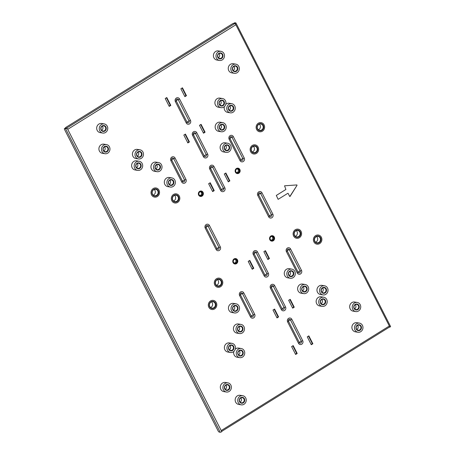 <?xml version="1.0" encoding="UTF-8"?>
<svg xmlns="http://www.w3.org/2000/svg" width="455" height="455" viewBox="0 0 455 455"><rect width="100%" height="100%" fill="white"/><g stroke="black" fill="none" stroke-linecap="round" stroke-linejoin="round"><path stroke-width="0.68" d="M235.815 64.155L233.239 63.74A4.624 4.237 99.2 0 0 230.469 64.314A4.624 4.237 99.2 0 0 228.308 69.177A4.624 4.237 99.2 0 0 231.766 72.868L234.336 73.289A4.624 4.237 -80.8 0 1 230.856 68.301A4.624 4.237 -80.8 0 1 235.343 64.109A4.624 4.237 -80.8 0 1 235.815 64.155A4.624 4.237 -80.8 0 1 239.296 69.143A4.624 4.237 -80.8 0 1 234.808 73.335A4.624 4.237 -80.8 0 1 234.336 73.289M227.875 382.877L225.299 382.462A4.624 4.237 99.2 0 0 222.529 383.036A4.624 4.237 99.2 0 0 220.368 387.899A4.624 4.237 99.2 0 0 223.826 391.596L226.397 392.011A4.624 4.237 -80.8 0 1 222.944 388.314A4.624 4.237 -80.8 0 1 225.106 383.457A4.624 4.237 -80.8 0 1 227.875 382.877A4.624 4.237 -80.8 0 1 231.328 386.574A4.624 4.237 -80.8 0 1 229.172 391.436A4.624 4.237 -80.8 0 1 226.397 392.011M139.167 161.258L136.597 160.837A4.624 4.237 99.2 0 0 133.821 161.417A4.624 4.237 99.2 0 0 131.666 166.274A4.624 4.237 99.2 0 0 135.118 169.971L137.694 170.386A4.624 4.237 -80.8 0 1 134.236 166.689A4.624 4.237 -80.8 0 1 136.398 161.832A4.624 4.237 -80.8 0 1 139.167 161.258A4.624 4.237 -80.8 0 1 142.625 164.949A4.624 4.237 -80.8 0 1 140.464 169.812A4.624 4.237 -80.8 0 1 137.694 170.386M231.948 343.343L229.371 342.928A4.624 4.237 99.2 0 0 226.601 343.502A4.624 4.237 99.2 0 0 224.44 348.365A4.624 4.237 99.2 0 0 227.898 352.062L230.469 352.477A4.624 4.237 -80.8 0 1 227.017 348.78A4.624 4.237 -80.8 0 1 229.178 343.917A4.624 4.237 -80.8 0 1 231.948 343.343A4.624 4.237 -80.8 0 1 235.4 347.04A4.624 4.237 -80.8 0 1 233.244 351.903A4.624 4.237 -80.8 0 1 230.469 352.477M231.743 103.689A4.624 4.237 -80.8 0 1 235.195 107.386A4.624 4.237 -80.8 0 1 233.04 112.249A4.624 4.237 -80.8 0 1 230.264 112.823A4.624 4.237 -80.8 0 1 226.812 109.126A4.624 4.237 -80.8 0 1 228.973 104.263A4.624 4.237 -80.8 0 1 231.743 103.689L229.166 103.274A4.624 4.237 99.2 0 0 226.397 103.848A4.624 4.237 99.2 0 0 225.794 104.297M224.366 106.624A4.624 4.237 99.2 0 0 227.693 112.408L230.264 112.823M324.523 285.78L321.947 285.365A4.624 4.237 99.2 0 0 319.177 285.939A4.624 4.237 99.2 0 0 317.016 290.796A4.624 4.237 99.2 0 0 320.474 294.493L323.044 294.908A4.624 4.237 -80.8 0 1 319.592 291.217A4.624 4.237 -80.8 0 1 321.753 286.354A4.624 4.237 -80.8 0 1 324.523 285.78A4.624 4.237 -80.8 0 1 327.975 289.477A4.624 4.237 -80.8 0 1 325.814 294.334A4.624 4.237 -80.8 0 1 323.044 294.908M171.876 177.922L169.3 177.507A4.624 4.237 99.2 0 0 166.53 178.081A4.624 4.237 99.2 0 0 164.369 182.938A4.624 4.237 99.2 0 0 167.821 186.635L170.398 187.05A4.624 4.237 -80.8 0 1 166.945 183.359A4.624 4.237 -80.8 0 1 169.101 178.496A4.624 4.237 -80.8 0 1 171.876 177.922A4.624 4.237 -80.8 0 1 175.329 181.619A4.624 4.237 -80.8 0 1 173.167 186.476A4.624 4.237 -80.8 0 1 170.398 187.05M291.814 269.115L289.243 268.695A4.624 4.237 99.2 0 0 286.468 269.275A4.624 4.237 99.2 0 0 284.312 274.132A4.624 4.237 99.2 0 0 287.765 277.829L290.341 278.244A4.624 4.237 -80.8 0 1 286.883 274.547A4.624 4.237 -80.8 0 1 289.044 269.69A4.624 4.237 -80.8 0 1 291.814 269.115A4.624 4.237 -80.8 0 1 295.272 272.807A4.624 4.237 -80.8 0 1 293.111 277.669A4.624 4.237 -80.8 0 1 290.341 278.244M357.226 302.444L354.655 302.029A4.624 4.237 99.2 0 0 351.88 302.603A4.624 4.237 99.2 0 0 349.724 307.466A4.624 4.237 99.2 0 0 353.177 311.157L355.753 311.573A4.624 4.237 -80.8 0 1 352.295 307.881A4.624 4.237 -80.8 0 1 354.456 303.019A4.624 4.237 -80.8 0 1 357.226 302.444A4.624 4.237 -80.8 0 1 360.684 306.141A4.624 4.237 -80.8 0 1 358.523 310.998A4.624 4.237 -80.8 0 1 355.753 311.573M106.464 144.588L103.888 144.172A4.624 4.237 99.2 0 0 101.118 144.747A4.624 4.237 99.2 0 0 98.957 149.61A4.624 4.237 99.2 0 0 102.409 153.307L104.986 153.722A4.624 4.237 -80.8 0 1 101.505 148.734A4.624 4.237 -80.8 0 1 105.987 144.542A4.624 4.237 -80.8 0 1 106.464 144.588A4.624 4.237 -80.8 0 1 109.939 149.576A4.624 4.237 -80.8 0 1 105.458 153.767A4.624 4.237 -80.8 0 1 104.986 153.722M236.02 303.809L233.443 303.394A4.624 4.237 99.2 0 0 230.674 303.968A4.624 4.237 99.2 0 0 228.512 308.831A4.624 4.237 99.2 0 0 231.965 312.522L234.541 312.943A4.624 4.237 -80.8 0 1 231.089 309.246A4.624 4.237 -80.8 0 1 233.244 304.384A4.624 4.237 -80.8 0 1 236.02 303.809A4.624 4.237 -80.8 0 1 239.472 307.506A4.624 4.237 -80.8 0 1 237.311 312.363A4.624 4.237 -80.8 0 1 234.541 312.943M227.671 143.223L225.1 142.807A4.624 4.237 99.2 0 0 222.324 143.382A4.624 4.237 99.2 0 0 220.169 148.245A4.624 4.237 99.2 0 0 223.621 151.942L226.198 152.357A4.624 4.237 -80.8 0 1 222.74 148.66A4.624 4.237 -80.8 0 1 224.901 143.803A4.624 4.237 -80.8 0 1 227.671 143.223A4.624 4.237 -80.8 0 1 231.129 146.919A4.624 4.237 -80.8 0 1 228.967 151.782A4.624 4.237 -80.8 0 1 226.198 152.357M270.89 236.111A2.673 2.446 99.2 0 0 271.635 241.053A2.673 2.446 99.2 0 0 274.484 237.914A2.673 2.446 99.2 0 0 270.89 236.111M234.109 258.98A2.673 2.446 99.2 0 0 234.86 263.923A2.673 2.446 99.2 0 0 237.703 260.783A2.673 2.446 99.2 0 0 234.109 258.98M199.688 191.43A2.673 2.446 99.2 0 0 200.439 196.367A2.673 2.446 99.2 0 0 203.283 193.233A2.673 2.446 99.2 0 0 199.688 191.43M236.469 168.56A2.673 2.446 99.2 0 0 237.214 173.497A2.673 2.446 99.2 0 0 240.064 170.363A2.673 2.446 99.2 0 0 236.469 168.56M222.467 98.519L219.89 98.104A4.624 4.237 99.2 0 0 217.12 98.678A4.624 4.237 99.2 0 0 214.959 103.541A4.624 4.237 99.2 0 0 218.417 107.238L220.988 107.653A4.624 4.237 -80.8 0 1 217.536 103.956A4.624 4.237 -80.8 0 1 219.697 99.093A4.624 4.237 -80.8 0 1 222.467 98.519A4.624 4.237 -80.8 0 1 225.919 102.216A4.624 4.237 -80.8 0 1 223.763 107.079A4.624 4.237 -80.8 0 1 220.988 107.653M139.981 149.814L137.404 149.399A4.624 4.237 99.2 0 0 134.635 149.974A4.624 4.237 99.2 0 0 132.473 154.831A4.624 4.237 99.2 0 0 135.931 158.528L138.502 158.943A4.624 4.237 -80.8 0 1 135.05 155.252A4.624 4.237 -80.8 0 1 137.211 150.389A4.624 4.237 -80.8 0 1 139.981 149.814A4.624 4.237 -80.8 0 1 143.433 153.506A4.624 4.237 -80.8 0 1 141.272 158.368A4.624 4.237 -80.8 0 1 138.502 158.943M158.511 162.549L155.934 162.134A4.624 4.237 99.2 0 0 153.164 162.708A4.624 4.237 99.2 0 0 151.003 167.571A4.624 4.237 99.2 0 0 154.455 171.268L157.032 171.683A4.624 4.237 -80.8 0 1 153.58 167.986A4.624 4.237 -80.8 0 1 155.735 163.129A4.624 4.237 -80.8 0 1 158.511 162.549A4.624 4.237 -80.8 0 1 161.963 166.246A4.624 4.237 -80.8 0 1 159.802 171.108A4.624 4.237 -80.8 0 1 157.032 171.683M241.224 348.513A4.624 4.237 -80.8 0 1 244.676 352.21A4.624 4.237 -80.8 0 1 242.521 357.073A4.624 4.237 -80.8 0 1 239.745 357.647A4.624 4.237 -80.8 0 1 236.293 353.95A4.624 4.237 -80.8 0 1 238.454 349.087A4.624 4.237 -80.8 0 1 241.224 348.513L238.648 348.098A4.624 4.237 99.2 0 0 235.878 348.672A4.624 4.237 99.2 0 0 235.275 349.122M233.842 351.448A4.624 4.237 99.2 0 0 237.174 357.232L239.745 357.647M323.71 297.223L321.133 296.808A4.624 4.237 99.2 0 0 318.363 297.382A4.624 4.237 99.2 0 0 316.202 302.239A4.624 4.237 99.2 0 0 319.66 305.936L322.231 306.351A4.624 4.237 -80.8 0 1 318.779 302.66A4.624 4.237 -80.8 0 1 320.94 297.798A4.624 4.237 -80.8 0 1 323.71 297.223A4.624 4.237 -80.8 0 1 327.162 300.914A4.624 4.237 -80.8 0 1 325.007 305.777A4.624 4.237 -80.8 0 1 322.231 306.351M240.979 324.409L238.403 323.988A4.624 4.237 99.2 0 0 235.633 324.569A4.624 4.237 99.2 0 0 233.472 329.426A4.624 4.237 99.2 0 0 236.93 333.123L239.501 333.538A4.624 4.237 -80.8 0 1 236.048 329.841A4.624 4.237 -80.8 0 1 238.21 324.984A4.624 4.237 -80.8 0 1 240.979 324.409A4.624 4.237 -80.8 0 1 244.432 328.101A4.624 4.237 -80.8 0 1 242.27 332.963A4.624 4.237 -80.8 0 1 239.501 333.538M305.18 284.483L302.609 284.068A4.624 4.237 99.2 0 0 299.834 284.642A4.624 4.237 99.2 0 0 297.678 289.505A4.624 4.237 99.2 0 0 301.13 293.196L303.707 293.617A4.624 4.237 -80.8 0 1 300.249 289.92A4.624 4.237 -80.8 0 1 302.41 285.058A4.624 4.237 -80.8 0 1 305.18 284.483A4.624 4.237 -80.8 0 1 308.638 288.18A4.624 4.237 -80.8 0 1 306.477 293.037A4.624 4.237 -80.8 0 1 303.707 293.617M222.711 122.628L220.135 122.213A4.624 4.237 99.2 0 0 217.365 122.787A4.624 4.237 99.2 0 0 215.204 127.645A4.624 4.237 99.2 0 0 218.662 131.341L221.232 131.757A4.624 4.237 -80.8 0 1 217.78 128.065A4.624 4.237 -80.8 0 1 219.941 123.203A4.624 4.237 -80.8 0 1 222.711 122.628A4.624 4.237 -80.8 0 1 226.163 126.325A4.624 4.237 -80.8 0 1 224.008 131.182A4.624 4.237 -80.8 0 1 221.232 131.757M278.107 199.29L276.316 195.44L285.876 189.49L284.551 185.799L296.831 184.935L297.035 185.333L296.876 184.935M220.971 51.33L218.394 50.914A4.624 4.237 99.2 0 0 215.624 51.489A4.624 4.237 99.2 0 0 213.463 56.352A4.624 4.237 99.2 0 0 216.921 60.049L219.492 60.464A4.624 4.237 -80.8 0 1 216.04 56.767A4.624 4.237 -80.8 0 1 218.201 51.904A4.624 4.237 -80.8 0 1 220.971 51.33A4.624 4.237 -80.8 0 1 224.423 55.027A4.624 4.237 -80.8 0 1 222.267 59.889A4.624 4.237 -80.8 0 1 219.492 60.464M104.24 123.919L101.664 123.504A4.624 4.237 99.2 0 0 98.894 124.078A4.624 4.237 99.2 0 0 96.733 128.941A4.624 4.237 99.2 0 0 100.185 132.632L102.762 133.048A4.624 4.237 -80.8 0 1 99.309 129.356A4.624 4.237 -80.8 0 1 101.465 124.494A4.624 4.237 -80.8 0 1 104.24 123.919A4.624 4.237 -80.8 0 1 107.693 127.616A4.624 4.237 -80.8 0 1 105.532 132.473A4.624 4.237 -80.8 0 1 102.762 133.048M242.72 395.702L240.143 395.287A4.624 4.237 99.2 0 0 237.374 395.861A4.624 4.237 99.2 0 0 235.212 400.724A4.624 4.237 99.2 0 0 238.67 404.415L241.241 404.836A4.624 4.237 -80.8 0 1 237.789 401.139A4.624 4.237 -80.8 0 1 239.95 396.277A4.624 4.237 -80.8 0 1 242.72 395.702A4.624 4.237 -80.8 0 1 246.172 399.399A4.624 4.237 -80.8 0 1 244.017 404.256A4.624 4.237 -80.8 0 1 241.241 404.836M359.45 323.118L356.879 322.697A4.624 4.237 99.2 0 0 354.104 323.277A4.624 4.237 99.2 0 0 351.948 328.135A4.624 4.237 99.2 0 0 355.4 331.832L357.977 332.247A4.624 4.237 -80.8 0 1 354.519 328.55A4.624 4.237 -80.8 0 1 356.68 323.693A4.624 4.237 -80.8 0 1 359.45 323.118A4.624 4.237 -80.8 0 1 362.908 326.809A4.624 4.237 -80.8 0 1 360.747 331.672A4.624 4.237 -80.8 0 1 357.977 332.247M319.672 243.596A4.624 4.237 99.2 0 0 321.833 238.733A4.624 4.237 99.2 0 0 318.375 235.036A4.624 4.237 99.2 0 0 315.605 235.616A4.624 4.237 99.2 0 0 313.444 240.473A4.624 4.237 99.2 0 0 316.902 244.17A4.624 4.237 99.2 0 0 319.672 243.596A4.624 4.237 99.2 0 0 321.833 238.733A4.624 4.237 99.2 0 0 318.375 235.036A4.624 4.237 99.2 0 0 315.605 235.616A4.624 4.237 99.2 0 0 313.444 240.473A4.624 4.237 99.2 0 0 316.902 244.17A4.624 4.237 99.2 0 0 319.672 243.596M262.399 131.194A4.624 4.237 99.2 0 0 264.56 126.331A4.624 4.237 99.2 0 0 261.107 122.64A4.624 4.237 99.2 0 0 258.332 123.214A4.624 4.237 99.2 0 0 256.176 128.077A4.624 4.237 99.2 0 0 259.629 131.768A4.624 4.237 99.2 0 0 262.399 131.194A4.624 4.237 99.2 0 0 264.56 126.331A4.624 4.237 99.2 0 0 261.107 122.64A4.624 4.237 99.2 0 0 258.332 123.214A4.624 4.237 99.2 0 0 256.176 128.077A4.624 4.237 99.2 0 0 259.629 131.768A4.624 4.237 99.2 0 0 262.399 131.194M157.322 196.537A4.624 4.237 99.2 0 0 159.483 191.674A4.624 4.237 99.2 0 0 156.025 187.978A4.624 4.237 99.2 0 0 153.255 188.552A4.624 4.237 99.2 0 0 151.094 193.415A4.624 4.237 99.2 0 0 154.552 197.112A4.624 4.237 99.2 0 0 157.322 196.537A4.624 4.237 99.2 0 0 159.483 191.674A4.624 4.237 99.2 0 0 156.025 187.978A4.624 4.237 99.2 0 0 153.255 188.552A4.624 4.237 99.2 0 0 151.094 193.415A4.624 4.237 99.2 0 0 154.552 197.112A4.624 4.237 99.2 0 0 157.322 196.537M214.589 308.934A4.624 4.237 99.2 0 0 216.751 304.076A4.624 4.237 99.2 0 0 213.298 300.38A4.624 4.237 99.2 0 0 210.529 300.954A4.624 4.237 99.2 0 0 208.367 305.817A4.624 4.237 99.2 0 0 211.82 309.508A4.624 4.237 99.2 0 0 214.589 308.934A4.624 4.237 99.2 0 0 216.751 304.076A4.624 4.237 99.2 0 0 213.298 300.38A4.624 4.237 99.2 0 0 210.529 300.954A4.624 4.237 99.2 0 0 208.367 305.817A4.624 4.237 99.2 0 0 211.82 309.508A4.624 4.237 99.2 0 0 214.589 308.934M256.427 153.409A4.624 4.237 99.2 0 0 258.582 148.552A4.624 4.237 99.2 0 0 255.13 144.855A4.624 4.237 99.2 0 0 252.36 145.429A4.624 4.237 99.2 0 0 250.199 150.292A4.624 4.237 99.2 0 0 253.651 153.989A4.624 4.237 99.2 0 0 256.427 153.409A4.624 4.237 99.2 0 0 258.582 148.552A4.624 4.237 99.2 0 0 255.13 144.855A4.624 4.237 99.2 0 0 252.36 145.429A4.624 4.237 99.2 0 0 250.199 150.292A4.624 4.237 99.2 0 0 253.651 153.989A4.624 4.237 99.2 0 0 256.427 153.409M299.379 237.709A4.624 4.237 99.2 0 0 301.54 232.852A4.624 4.237 99.2 0 0 298.082 229.155A4.624 4.237 99.2 0 0 295.312 229.73A4.624 4.237 99.2 0 0 293.151 234.592A4.624 4.237 99.2 0 0 296.609 238.289A4.624 4.237 99.2 0 0 299.379 237.709A4.624 4.237 99.2 0 0 301.54 232.852A4.624 4.237 99.2 0 0 298.082 229.155A4.624 4.237 99.2 0 0 295.312 229.73A4.624 4.237 99.2 0 0 293.151 234.592A4.624 4.237 99.2 0 0 296.609 238.289A4.624 4.237 99.2 0 0 299.379 237.709M220.567 286.718A4.624 4.237 99.2 0 0 222.728 281.855A4.624 4.237 99.2 0 0 219.276 278.164A4.624 4.237 99.2 0 0 216.5 278.739A4.624 4.237 99.2 0 0 214.345 283.596A4.624 4.237 99.2 0 0 217.797 287.293A4.624 4.237 99.2 0 0 220.567 286.718A4.624 4.237 99.2 0 0 222.728 281.855A4.624 4.237 99.2 0 0 219.276 278.164A4.624 4.237 99.2 0 0 216.5 278.739A4.624 4.237 99.2 0 0 214.345 283.596A4.624 4.237 99.2 0 0 217.797 287.293A4.624 4.237 99.2 0 0 220.567 286.718M177.615 202.418A4.624 4.237 99.2 0 0 179.776 197.555A4.624 4.237 99.2 0 0 176.318 193.864A4.624 4.237 99.2 0 0 173.548 194.439A4.624 4.237 99.2 0 0 171.387 199.296A4.624 4.237 99.2 0 0 174.845 202.993A4.624 4.237 99.2 0 0 177.615 202.418A4.624 4.237 99.2 0 0 179.776 197.555A4.624 4.237 99.2 0 0 176.318 193.864A4.624 4.237 99.2 0 0 173.548 194.439A4.624 4.237 99.2 0 0 171.387 199.296A4.624 4.237 99.2 0 0 174.845 202.993A4.624 4.237 99.2 0 0 177.615 202.418M223.462 188.427A1.251 1.149 -80.8 0 1 223.001 190.133A1.251 1.149 -80.8 0 1 221.443 189.684L210.563 168.327A1.251 1.149 -80.8 0 1 211.018 166.621A1.251 1.149 -80.8 0 1 212.576 167.07A1.564 0.392 -27 0 0 210.563 168.327A1.695 0.421 -27 0 1 209.732 169.05L220.618 190.406A1.695 0.421 -27 0 0 221.443 189.684A1.564 0.392 -27 0 1 223.462 188.427L212.576 167.07A1.695 0.421 153 0 0 213.941 166.433L224.821 187.79A1.695 0.421 153 0 1 223.462 188.427M206.28 154.706A1.251 1.149 -80.8 0 1 205.819 156.412A1.251 1.149 -80.8 0 1 204.261 155.963L193.381 134.606A1.251 1.149 -80.8 0 1 193.836 132.9A1.251 1.149 -80.8 0 1 195.394 133.349A1.564 0.392 -27 0 0 193.381 134.606A1.695 0.421 -27 0 1 192.556 135.328L203.436 156.685A1.695 0.421 -27 0 0 204.261 155.963A1.564 0.392 -27 0 1 206.28 154.706L195.394 133.349A1.695 0.421 153 0 0 196.759 132.718L207.639 154.069A1.695 0.421 153 0 1 206.28 154.706M189.098 120.99A1.251 1.149 -80.8 0 1 188.637 122.696A1.251 1.149 -80.8 0 1 187.079 122.241L176.199 100.885A1.251 1.149 -80.8 0 1 176.659 99.179A1.251 1.149 -80.8 0 1 178.218 99.634A1.564 0.392 -27 0 0 176.199 100.885A1.695 0.421 -27 0 1 175.374 101.607L186.254 122.964A1.695 0.421 -27 0 0 187.079 122.241A1.564 0.392 -27 0 1 189.098 120.99L178.218 99.634A1.695 0.421 153 0 0 179.577 98.997L190.457 120.353A1.695 0.421 153 0 1 189.098 120.99M173.708 158.681A1.251 1.149 99.2 0 0 172.149 158.226A1.251 1.149 99.2 0 0 171.689 159.932A1.564 0.392 153 0 1 173.708 158.681L184.588 180.032A1.564 0.392 -27 0 0 182.574 181.289A1.251 1.149 99.2 0 0 184.133 181.744A1.251 1.149 99.2 0 0 184.588 180.032A1.695 0.421 153 0 0 185.953 179.401L175.067 158.044A1.695 0.421 153 0 1 173.708 158.681M231.976 137.251A1.251 1.149 99.2 0 0 230.418 136.796A1.251 1.149 99.2 0 0 229.957 138.502A1.564 0.392 153 0 1 231.976 137.251L242.856 158.602A1.564 0.392 -27 0 0 240.837 159.859A1.251 1.149 99.2 0 0 242.396 160.314A1.251 1.149 99.2 0 0 242.856 158.602A1.695 0.421 153 0 0 244.216 157.97L233.335 136.614A1.695 0.421 153 0 1 231.976 137.251M208.071 226.118A1.251 1.149 99.2 0 0 206.513 225.669A1.251 1.149 99.2 0 0 206.052 227.375A1.564 0.392 153 0 1 208.071 226.118L218.952 247.475A1.564 0.392 -27 0 0 216.933 248.731A1.251 1.149 99.2 0 0 218.491 249.181A1.251 1.149 99.2 0 0 218.952 247.475A1.695 0.421 153 0 0 220.311 246.837L209.431 225.481A1.695 0.421 153 0 1 208.071 226.118M260.613 193.449A1.251 1.149 99.2 0 0 259.054 193A1.251 1.149 99.2 0 0 258.594 194.706A1.564 0.392 153 0 1 260.613 193.449L271.493 214.805A1.564 0.392 -27 0 0 269.474 216.057A1.251 1.149 99.2 0 0 271.032 216.512A1.251 1.149 99.2 0 0 271.493 214.805A1.695 0.421 153 0 0 272.852 214.168L261.972 192.812A1.695 0.421 153 0 1 260.613 193.449M242.435 293.56A1.251 1.149 99.2 0 0 240.877 293.105A1.251 1.149 99.2 0 0 240.416 294.812A1.564 0.392 153 0 1 242.435 293.56L253.316 314.917A1.564 0.392 -27 0 0 251.296 316.168A1.251 1.149 99.2 0 0 252.855 316.623A1.251 1.149 99.2 0 0 253.316 314.917A1.695 0.421 153 0 0 254.675 314.28L243.795 292.923A1.695 0.421 153 0 1 242.435 293.56M297.286 272.983A1.695 0.421 153 0 0 298.11 272.261A1.564 0.392 153 0 1 300.129 271.004A1.251 1.149 -80.8 0 1 299.669 272.71A1.251 1.149 -80.8 0 1 298.11 272.261L287.23 250.904A1.251 1.149 -80.8 0 1 287.685 249.198A1.251 1.149 -80.8 0 1 289.243 249.647A1.564 0.392 -27 0 0 287.23 250.904A1.695 0.421 153 0 1 286.405 251.626L297.286 272.983A2.605 2.389 99.2 0 0 300.533 273.921A2.605 2.389 99.2 0 0 301.489 270.367L290.608 249.01A2.605 2.389 99.2 0 0 287.361 248.072A2.605 2.389 99.2 0 0 286.405 251.626M256.102 252.497A1.251 1.149 99.2 0 0 254.544 252.042A1.251 1.149 99.2 0 0 254.083 253.748A1.564 0.392 153 0 1 256.102 252.497L266.983 273.853A1.564 0.392 -27 0 0 264.969 275.104A1.251 1.149 99.2 0 0 266.528 275.559A1.251 1.149 99.2 0 0 266.983 273.853A1.695 0.421 153 0 0 268.348 273.216L257.462 251.86A1.695 0.421 153 0 1 256.102 252.497M273.284 286.218A1.251 1.149 99.2 0 0 271.726 285.763A1.251 1.149 99.2 0 0 271.265 287.469A1.564 0.392 153 0 1 273.284 286.218L284.165 307.574A1.564 0.392 -27 0 0 282.151 308.826A1.251 1.149 99.2 0 0 283.71 309.281A1.251 1.149 99.2 0 0 284.165 307.574A1.695 0.421 153 0 0 285.53 306.937L274.644 285.581A1.695 0.421 153 0 1 273.284 286.218M298.503 343.269A1.695 0.421 153 0 0 299.327 342.547A1.564 0.392 153 0 1 301.346 341.29A1.251 1.149 -80.8 0 1 300.886 342.996A1.251 1.149 -80.8 0 1 299.327 342.547L288.447 321.19A1.251 1.149 -80.8 0 1 288.908 319.484A1.251 1.149 -80.8 0 1 290.466 319.939A1.564 0.392 -27 0 0 288.447 321.19A1.695 0.421 153 0 1 287.623 321.912L298.503 343.269A2.605 2.389 99.2 0 0 301.75 344.213A2.605 2.389 99.2 0 0 302.706 340.659L291.826 319.302A2.605 2.389 99.2 0 0 288.578 318.358A2.605 2.389 99.2 0 0 287.623 321.912M65.588 128.771L64.559 128.6A1.302 0.409 -121.9 0 0 64.445 128.623A1.302 0.409 -121.9 0 0 64.616 129.641L218.104 430.874A1.302 0.409 -121.9 0 0 219.191 432.085L220.22 432.25L65.588 128.771A1.302 0.324 153 0 0 67.152 128.196L65.611 127.952L66.64 128.117L234.763 23.569A1.302 0.409 58.1 0 1 235.855 24.775L235.28 23.654L233.733 23.404A1.302 0.324 -27 0 0 232.169 23.973L66.146 127.212A1.302 0.324 -27 0 0 65.497 127.889A1.302 0.324 -27 0 0 65.611 127.952L64.559 128.6M220.22 432.25A1.302 0.324 153 0 0 221.784 431.681L67.152 128.196M233.62 23.421A1.302 0.409 -121.9 0 1 233.733 23.404L234.763 23.569M221.648 431.414L389.514 327.031A1.302 0.409 58.1 0 0 389.338 326.007L389.912 327.134L389.463 327.06M235.28 23.654A1.302 0.324 -27 0 0 235.929 22.977A1.302 0.324 -27 0 0 235.815 22.915L234.786 22.75A1.302 0.409 58.1 0 0 234.672 22.767A1.302 0.409 58.1 0 0 234.604 22.864M389.912 327.134A1.302 0.324 -27 0 0 390.555 326.457L235.929 22.977M297.2 353.478L293.196 345.612L291.615 346.591L295.625 354.456L297.2 353.478L296.688 353.393L292.832 345.834M278.585 316.936L274.575 309.07L273 310.048L277.01 317.914L278.585 316.936L278.068 316.851L274.217 309.292M253.793 268.279L249.784 260.408L248.208 261.392L252.218 269.258L253.793 268.279L253.276 268.194L249.425 260.635M210.21 182.739L208.635 183.723L212.639 191.589L214.22 190.611L210.21 182.739M185.418 134.083L183.837 135.067L187.847 142.933L189.422 141.954L185.418 134.083M166.797 97.541L165.222 98.525L169.232 106.39L170.807 105.412L166.797 97.541M312.858 343.741L308.848 335.875L307.273 336.854L311.283 344.725L312.858 343.741L312.346 343.661L308.49 336.097M294.243 307.199L290.233 299.333L288.658 300.311L292.667 308.183L294.243 307.199L293.725 307.119L289.875 299.555M269.451 258.542L265.441 250.677L263.866 251.655L267.87 259.521L269.451 258.542L268.933 258.457L265.083 250.898M225.868 173.008L224.287 173.986L228.296 181.852L229.872 180.874L225.868 173.008M201.07 124.346L199.495 125.33L203.504 133.196L205.08 132.217L201.07 124.346M182.455 87.809L180.88 88.788L184.889 96.653L186.465 95.675L182.455 87.809M289.835 196.514L297.035 185.333L290.074 196.401L289.67 196.389L288.151 193.409M278.261 199.262L287.827 193.312L278.261 199.262M295.471 354.149L296.688 353.393M276.85 317.613L278.068 316.851M252.059 268.95L253.276 268.194M212.485 191.282L213.702 190.526L209.852 182.967M187.693 142.625L188.91 141.869L185.06 134.305M169.072 106.083L170.289 105.327L166.439 97.768M311.129 344.418L312.346 343.661M292.508 307.876L293.725 307.119M267.716 259.219L268.933 258.457M228.143 181.551L229.36 180.789L225.504 173.23M203.351 132.888L204.568 132.132L200.712 124.573M184.73 96.346L185.947 95.59L182.097 88.031M185.947 95.59L186.465 95.675M204.568 132.132L205.08 132.217M229.36 180.789L229.872 180.874M170.289 105.327L170.807 105.412M188.91 141.869L189.422 141.954M213.702 190.526L214.22 190.611M360.03 330.267A2.997 2.747 -80.8 0 1 356.299 329.187A2.997 2.747 -80.8 0 1 357.397 325.098A2.997 2.747 -80.8 0 1 361.128 326.178A2.997 2.747 -80.8 0 1 360.03 330.267M359.706 329.903A2.605 2.389 -80.8 0 1 356.458 328.965A2.605 2.389 -80.8 0 1 358.972 325.086A2.605 2.389 -80.8 0 1 359.706 329.903M356.834 329.511A2.605 2.389 99.2 0 0 357.505 325.353M140.561 156.964A2.997 2.747 -80.8 0 1 136.824 155.883A2.997 2.747 -80.8 0 1 137.922 151.794A2.997 2.747 -80.8 0 1 141.659 152.874A2.997 2.747 -80.8 0 1 140.561 156.964M140.231 156.6A2.605 2.389 -80.8 0 1 136.983 155.661A2.605 2.389 -80.8 0 1 139.503 151.782A2.605 2.389 -80.8 0 1 140.231 156.6M137.359 156.207A2.605 2.389 99.2 0 0 138.03 152.05M324.29 304.372A2.997 2.747 -80.8 0 1 320.553 303.292A2.997 2.747 -80.8 0 1 321.657 299.202A2.997 2.747 -80.8 0 1 325.388 300.283A2.997 2.747 -80.8 0 1 324.29 304.372M323.966 304.008A2.605 2.389 -80.8 0 1 320.718 303.07A2.605 2.389 -80.8 0 1 323.232 299.191A2.605 2.389 -80.8 0 1 323.966 304.008M321.093 303.616A2.605 2.389 99.2 0 0 321.765 299.458M159.085 169.704A2.997 2.747 -80.8 0 1 155.354 168.617A2.997 2.747 -80.8 0 1 156.452 164.534A2.997 2.747 -80.8 0 1 160.188 165.614A2.997 2.747 -80.8 0 1 159.085 169.704M158.761 169.34A2.605 2.389 -80.8 0 1 155.513 168.395A2.605 2.389 -80.8 0 1 158.033 164.517A2.605 2.389 -80.8 0 1 158.761 169.34M155.889 168.942A2.605 2.389 99.2 0 0 156.56 164.79M241.804 355.668A2.997 2.747 -80.8 0 1 238.067 354.582A2.997 2.747 -80.8 0 1 239.165 350.492A2.997 2.747 -80.8 0 1 242.902 351.578A2.997 2.747 -80.8 0 1 241.804 355.668M241.474 355.304A2.605 2.389 -80.8 0 1 238.227 354.36A2.605 2.389 -80.8 0 1 240.746 350.481A2.605 2.389 -80.8 0 1 241.474 355.304M238.602 354.906A2.605 2.389 99.2 0 0 239.279 350.754M305.76 291.632A2.997 2.747 -80.8 0 1 302.029 290.552A2.997 2.747 -80.8 0 1 303.127 286.462A2.997 2.747 -80.8 0 1 306.858 287.549A2.997 2.747 -80.8 0 1 305.76 291.632M305.436 291.274A2.605 2.389 -80.8 0 1 302.188 290.33A2.605 2.389 -80.8 0 1 304.708 286.451A2.605 2.389 -80.8 0 1 305.436 291.274M302.564 290.876A2.605 2.389 99.2 0 0 303.235 286.724M241.56 331.558A2.997 2.747 -80.8 0 1 237.823 330.478A2.997 2.747 -80.8 0 1 238.92 326.389A2.997 2.747 -80.8 0 1 242.657 327.469A2.997 2.747 -80.8 0 1 241.56 331.558M241.23 331.195A2.605 2.389 -80.8 0 1 237.982 330.256A2.605 2.389 -80.8 0 1 240.502 326.377A2.605 2.389 -80.8 0 1 241.23 331.195M238.357 330.802A2.605 2.389 99.2 0 0 239.029 326.644M223.047 105.674A2.997 2.747 -80.8 0 1 219.31 104.587A2.997 2.747 -80.8 0 1 220.413 100.498A2.997 2.747 -80.8 0 1 224.144 101.584A2.997 2.747 -80.8 0 1 223.047 105.674M222.717 105.31A2.605 2.389 -80.8 0 1 219.475 104.366A2.605 2.389 -80.8 0 1 221.989 100.487A2.605 2.389 -80.8 0 1 222.717 105.31M219.85 104.912A2.605 2.389 99.2 0 0 220.521 100.76M223.291 129.777A2.997 2.747 -80.8 0 1 219.555 128.697A2.997 2.747 -80.8 0 1 220.658 124.607A2.997 2.747 -80.8 0 1 224.389 125.688A2.997 2.747 -80.8 0 1 223.291 129.777M222.967 129.413A2.605 2.389 -80.8 0 1 219.719 128.475A2.605 2.389 -80.8 0 1 222.233 124.596A2.605 2.389 -80.8 0 1 222.967 129.413M220.095 129.021A2.605 2.389 99.2 0 0 220.766 124.863M221.551 58.485A2.997 2.747 -80.8 0 1 217.814 57.398A2.997 2.747 -80.8 0 1 218.918 53.315A2.997 2.747 -80.8 0 1 222.649 54.395A2.997 2.747 -80.8 0 1 221.551 58.485M221.221 58.121A2.605 2.389 -80.8 0 1 217.979 57.176A2.605 2.389 -80.8 0 1 220.493 53.298A2.605 2.389 -80.8 0 1 221.221 58.121M218.355 57.722A2.605 2.389 99.2 0 0 219.026 53.571M243.3 402.851A2.997 2.747 -80.8 0 1 239.563 401.771A2.997 2.747 -80.8 0 1 240.667 397.681A2.997 2.747 -80.8 0 1 244.398 398.768A2.997 2.747 -80.8 0 1 243.3 402.851M242.97 402.493A2.605 2.389 -80.8 0 1 239.722 401.549A2.605 2.389 -80.8 0 1 242.242 397.67A2.605 2.389 -80.8 0 1 242.97 402.493M240.098 402.095A2.605 2.389 99.2 0 0 240.775 397.943M104.815 131.068A2.997 2.747 -80.8 0 1 101.084 129.988A2.997 2.747 -80.8 0 1 102.182 125.898A2.997 2.747 -80.8 0 1 105.918 126.979A2.997 2.747 -80.8 0 1 104.815 131.068M104.491 130.71A2.605 2.389 -80.8 0 1 101.243 129.766A2.605 2.389 -80.8 0 1 103.763 125.887A2.605 2.389 -80.8 0 1 104.491 130.71M101.619 130.312A2.605 2.389 99.2 0 0 102.29 126.16M319.239 242.754A3.646 3.344 -80.8 0 1 314.695 241.434A3.646 3.344 -80.8 0 1 316.037 236.458A3.646 3.344 -80.8 0 1 320.582 237.777A3.646 3.344 -80.8 0 1 319.239 242.754M318.915 242.39A3.259 2.986 -80.8 0 1 314.854 241.213A3.259 2.986 -80.8 0 1 318.005 236.361A3.259 2.986 -80.8 0 1 318.915 242.39M315.634 242.191A3.259 2.986 99.2 0 0 316.549 236.52M261.972 130.352A3.646 3.344 -80.8 0 1 257.428 129.032A3.646 3.344 -80.8 0 1 258.764 124.056A3.646 3.344 -80.8 0 1 263.308 125.375A3.646 3.344 -80.8 0 1 261.972 130.352M261.642 129.988A3.259 2.986 -80.8 0 1 257.587 128.81A3.259 2.986 -80.8 0 1 260.732 123.965A3.259 2.986 -80.8 0 1 261.642 129.988M258.366 129.789A3.259 2.986 99.2 0 0 259.282 124.118M214.163 308.092A3.646 3.344 -80.8 0 1 209.618 306.772A3.646 3.344 -80.8 0 1 210.955 301.796A3.646 3.344 -80.8 0 1 215.499 303.115A3.646 3.344 -80.8 0 1 214.163 308.092M213.839 307.728A3.259 2.986 -80.8 0 1 209.778 306.556A3.259 2.986 -80.8 0 1 212.923 301.705A3.259 2.986 -80.8 0 1 213.839 307.728M210.557 307.529A3.259 2.986 99.2 0 0 211.473 301.858M156.89 195.69A3.646 3.344 -80.8 0 1 152.345 194.376A3.646 3.344 -80.8 0 1 153.682 189.399A3.646 3.344 -80.8 0 1 158.232 190.713A3.646 3.344 -80.8 0 1 156.89 195.69M156.565 195.331A3.259 2.986 -80.8 0 1 152.505 194.154A3.259 2.986 -80.8 0 1 155.655 189.303A3.259 2.986 -80.8 0 1 156.565 195.331M153.284 195.132A3.259 2.986 99.2 0 0 154.2 189.462M298.946 236.867A3.646 3.344 -80.8 0 1 294.402 235.554A3.646 3.344 -80.8 0 1 295.739 230.577A3.646 3.344 -80.8 0 1 300.289 231.891A3.646 3.344 -80.8 0 1 298.946 236.867M298.622 236.509A3.259 2.986 -80.8 0 1 294.561 235.332A3.259 2.986 -80.8 0 1 297.712 230.48A3.259 2.986 -80.8 0 1 298.622 236.509M295.34 236.304A3.259 2.986 99.2 0 0 296.256 230.639M255.994 152.567A3.646 3.344 -80.8 0 1 251.45 151.253A3.646 3.344 -80.8 0 1 252.787 146.277A3.646 3.344 -80.8 0 1 257.331 147.591A3.646 3.344 -80.8 0 1 255.994 152.567M255.67 152.209A3.259 2.986 -80.8 0 1 251.609 151.032A3.259 2.986 -80.8 0 1 254.755 146.18A3.259 2.986 -80.8 0 1 255.67 152.209M252.388 152.004A3.259 2.986 99.2 0 0 253.304 146.339M220.14 285.876A3.646 3.344 -80.8 0 1 215.59 284.557A3.646 3.344 -80.8 0 1 216.933 279.58A3.646 3.344 -80.8 0 1 221.477 280.9A3.646 3.344 -80.8 0 1 220.14 285.876M219.81 285.512A3.259 2.986 -80.8 0 1 215.755 284.335A3.259 2.986 -80.8 0 1 218.9 279.489A3.259 2.986 -80.8 0 1 219.81 285.512M216.535 285.313A3.259 2.986 99.2 0 0 217.45 279.643M177.183 201.576A3.646 3.344 -80.8 0 1 172.638 200.257A3.646 3.344 -80.8 0 1 173.981 195.28A3.646 3.344 -80.8 0 1 178.525 196.6A3.646 3.344 -80.8 0 1 177.183 201.576M176.858 201.212A3.259 2.986 -80.8 0 1 172.798 200.035A3.259 2.986 -80.8 0 1 175.948 195.189A3.259 2.986 -80.8 0 1 176.858 201.212M173.577 201.013A3.259 2.986 99.2 0 0 174.498 195.343M238.733 172.997A2.474 2.269 -80.8 0 1 235.644 172.104A2.474 2.269 -80.8 0 1 236.554 168.725A2.474 2.269 -80.8 0 1 239.637 169.624A2.474 2.269 -80.8 0 1 238.733 172.997M238.295 172.519A1.956 1.792 -80.8 0 1 235.861 171.808A1.956 1.792 -80.8 0 1 237.749 168.902A1.956 1.792 -80.8 0 1 238.295 172.519M236.697 172.627A1.956 1.792 99.2 0 0 237.3 168.89M238.847 173.224A2.736 2.508 99.2 0 0 238.079 168.162A2.736 2.508 99.2 0 0 235.161 171.376A2.736 2.508 99.2 0 0 238.847 173.224M273.148 240.553A2.474 2.269 -80.8 0 1 270.065 239.66A2.474 2.269 -80.8 0 1 270.975 236.281A2.474 2.269 -80.8 0 1 274.058 237.174A2.474 2.269 -80.8 0 1 273.148 240.553M272.716 240.069A1.956 1.792 -80.8 0 1 270.281 239.364A1.956 1.792 -80.8 0 1 272.17 236.452A1.956 1.792 -80.8 0 1 272.716 240.069M271.117 240.183A1.956 1.792 99.2 0 0 271.72 236.441M273.267 240.775A2.736 2.508 99.2 0 0 272.5 235.713A2.736 2.508 99.2 0 0 269.582 238.932A2.736 2.508 99.2 0 0 273.267 240.775M201.952 195.866A2.474 2.269 -80.8 0 1 198.869 194.973A2.474 2.269 -80.8 0 1 199.773 191.595A2.474 2.269 -80.8 0 1 202.862 192.493A2.474 2.269 -80.8 0 1 201.952 195.866M201.519 195.383A1.956 1.792 -80.8 0 1 199.08 194.677A1.956 1.792 -80.8 0 1 200.968 191.771A1.956 1.792 -80.8 0 1 201.519 195.383M199.921 195.496A1.956 1.792 99.2 0 0 200.524 191.76M202.065 196.094A2.736 2.508 99.2 0 0 201.303 191.032A2.736 2.508 99.2 0 0 198.386 194.245A2.736 2.508 99.2 0 0 202.065 196.094M236.373 263.422A2.474 2.269 -80.8 0 1 233.29 262.529A2.474 2.269 -80.8 0 1 234.194 259.151A2.474 2.269 -80.8 0 1 237.282 260.044A2.474 2.269 -80.8 0 1 236.373 263.422M235.935 262.939A1.956 1.792 -80.8 0 1 233.5 262.234A1.956 1.792 -80.8 0 1 235.389 259.322A1.956 1.792 -80.8 0 1 235.935 262.939M234.336 263.053A1.956 1.792 99.2 0 0 234.945 259.31M236.486 263.644A2.736 2.508 99.2 0 0 235.718 258.582A2.736 2.508 99.2 0 0 232.806 261.801A2.736 2.508 99.2 0 0 236.486 263.644M172.456 185.071A2.997 2.747 -80.8 0 1 168.72 183.991A2.997 2.747 -80.8 0 1 169.817 179.901A2.997 2.747 -80.8 0 1 173.554 180.982A2.997 2.747 -80.8 0 1 172.456 185.071M172.126 184.707A2.605 2.389 -80.8 0 1 168.879 183.769A2.605 2.389 -80.8 0 1 171.399 179.89A2.605 2.389 -80.8 0 1 172.126 184.707M169.254 184.315A2.605 2.389 99.2 0 0 169.925 180.157M228.251 150.377A2.997 2.747 -80.8 0 1 224.514 149.291A2.997 2.747 -80.8 0 1 225.617 145.208A2.997 2.747 -80.8 0 1 229.348 146.288A2.997 2.747 -80.8 0 1 228.251 150.377M227.927 150.013A2.605 2.389 -80.8 0 1 224.679 149.075A2.605 2.389 -80.8 0 1 227.193 145.196A2.605 2.389 -80.8 0 1 227.927 150.013M225.054 149.615A2.605 2.389 99.2 0 0 225.725 145.463M236.594 310.958A2.997 2.747 -80.8 0 1 232.863 309.878A2.997 2.747 -80.8 0 1 233.961 305.788A2.997 2.747 -80.8 0 1 237.698 306.875A2.997 2.747 -80.8 0 1 236.594 310.958M236.27 310.6A2.605 2.389 -80.8 0 1 233.023 309.656A2.605 2.389 -80.8 0 1 235.542 305.777A2.605 2.389 -80.8 0 1 236.27 310.6M233.398 310.202A2.605 2.389 99.2 0 0 234.069 306.05M292.394 276.265A2.997 2.747 -80.8 0 1 288.658 275.184A2.997 2.747 -80.8 0 1 289.761 271.095A2.997 2.747 -80.8 0 1 293.492 272.175A2.997 2.747 -80.8 0 1 292.394 276.265M292.07 275.901A2.605 2.389 -80.8 0 1 288.823 274.962A2.605 2.389 -80.8 0 1 291.337 271.083A2.605 2.389 -80.8 0 1 292.07 275.901M289.198 275.508A2.605 2.389 99.2 0 0 289.869 271.351M235.246 65.73A2.997 2.747 -80.8 0 1 237.823 68.824A2.997 2.747 -80.8 0 1 234.905 71.708A2.997 2.747 -80.8 0 1 232.329 68.62A2.997 2.747 -80.8 0 1 235.246 65.73M235.07 66.1A2.605 2.389 -80.8 0 1 237.311 68.785A2.605 2.389 -80.8 0 1 234.507 71.27A2.605 2.389 -80.8 0 1 235.07 66.1M233.193 70.548A2.605 2.389 99.2 0 0 233.87 66.396M105.896 146.169A2.997 2.747 -80.8 0 1 108.472 149.263A2.997 2.747 -80.8 0 1 105.554 152.146A2.997 2.747 -80.8 0 1 102.978 149.052A2.997 2.747 -80.8 0 1 105.896 146.169M105.719 146.533A2.605 2.389 -80.8 0 1 107.96 149.223A2.605 2.389 -80.8 0 1 105.15 151.703A2.605 2.389 -80.8 0 1 105.719 146.533M103.842 150.986A2.605 2.389 99.2 0 0 104.513 146.829M357.806 309.593A2.997 2.747 -80.8 0 1 354.075 308.513A2.997 2.747 -80.8 0 1 355.173 304.423A2.997 2.747 -80.8 0 1 358.91 305.51A2.997 2.747 -80.8 0 1 357.806 309.593M357.482 309.235A2.605 2.389 -80.8 0 1 354.235 308.291A2.605 2.389 -80.8 0 1 356.754 304.412A2.605 2.389 -80.8 0 1 357.482 309.235M354.61 308.837A2.605 2.389 99.2 0 0 355.281 304.685M228.456 390.032A2.997 2.747 -80.8 0 1 224.719 388.945A2.997 2.747 -80.8 0 1 225.822 384.862A2.997 2.747 -80.8 0 1 229.553 385.942A2.997 2.747 -80.8 0 1 228.456 390.032M228.131 389.668A2.605 2.389 -80.8 0 1 224.884 388.729A2.605 2.389 -80.8 0 1 227.398 384.845A2.605 2.389 -80.8 0 1 228.131 389.668M225.259 389.27A2.605 2.389 99.2 0 0 225.93 385.118M232.323 110.844A2.997 2.747 -80.8 0 1 228.586 109.757A2.997 2.747 -80.8 0 1 229.69 105.668A2.997 2.747 -80.8 0 1 233.421 106.754A2.997 2.747 -80.8 0 1 232.323 110.844M231.993 110.48A2.605 2.389 -80.8 0 1 228.751 109.536A2.605 2.389 -80.8 0 1 231.265 105.657A2.605 2.389 -80.8 0 1 231.993 110.48M229.127 110.082A2.605 2.389 99.2 0 0 229.798 105.93M139.748 168.407A2.997 2.747 -80.8 0 1 136.011 167.326A2.997 2.747 -80.8 0 1 137.114 163.237A2.997 2.747 -80.8 0 1 140.845 164.318A2.997 2.747 -80.8 0 1 139.748 168.407M139.423 168.043A2.605 2.389 -80.8 0 1 136.176 167.104A2.605 2.389 -80.8 0 1 138.69 163.226A2.605 2.389 -80.8 0 1 139.423 168.043M136.551 167.65A2.605 2.389 99.2 0 0 137.222 163.493M325.103 292.929A2.997 2.747 -80.8 0 1 321.366 291.848A2.997 2.747 -80.8 0 1 322.464 287.759A2.997 2.747 -80.8 0 1 326.201 288.84A2.997 2.747 -80.8 0 1 325.103 292.929M324.773 292.565A2.605 2.389 -80.8 0 1 321.526 291.627A2.605 2.389 -80.8 0 1 324.045 287.748A2.605 2.389 -80.8 0 1 324.773 292.565M321.901 292.173A2.605 2.389 99.2 0 0 322.572 288.015M232.528 350.498A2.997 2.747 -80.8 0 1 228.791 349.412A2.997 2.747 -80.8 0 1 229.889 345.322A2.997 2.747 -80.8 0 1 233.625 346.409A2.997 2.747 -80.8 0 1 232.528 350.498M232.198 350.134A2.605 2.389 -80.8 0 1 228.95 349.19A2.605 2.389 -80.8 0 1 231.47 345.311A2.605 2.389 -80.8 0 1 232.198 350.134M229.326 349.736A2.605 2.389 99.2 0 0 230.002 345.584M224.821 187.79A2.605 2.389 -80.8 0 1 223.866 191.345A2.605 2.389 -80.8 0 1 220.618 190.406M209.732 169.05A2.605 2.389 -80.8 0 1 210.693 165.495A2.605 2.389 -80.8 0 1 213.941 166.433M207.639 154.069A2.605 2.389 -80.8 0 1 206.684 157.629A2.605 2.389 -80.8 0 1 203.436 156.685M192.556 135.328A2.605 2.389 -80.8 0 1 193.511 131.774A2.605 2.389 -80.8 0 1 196.759 132.718M190.457 120.353A2.605 2.389 -80.8 0 1 189.502 123.908A2.605 2.389 -80.8 0 1 186.254 122.964M175.374 101.607A2.605 2.389 -80.8 0 1 176.33 98.052A2.605 2.389 -80.8 0 1 179.577 98.997M175.067 158.044A2.605 2.389 99.2 0 0 171.819 157.1A2.605 2.389 99.2 0 0 170.864 160.655A1.695 0.421 -27 0 0 171.689 159.932L182.574 181.289A1.695 0.421 -27 0 1 181.75 182.011A2.605 2.389 99.2 0 0 184.992 182.956A2.605 2.389 99.2 0 0 185.953 179.401M170.864 160.655L181.75 182.011M233.335 136.614A2.605 2.389 99.2 0 0 230.088 135.67A2.605 2.389 99.2 0 0 229.132 139.224A1.695 0.421 -27 0 0 229.957 138.502L240.837 159.859A1.695 0.421 -27 0 1 240.012 160.581A2.605 2.389 99.2 0 0 243.26 161.525A2.605 2.389 99.2 0 0 244.216 157.97M229.132 139.224L240.012 160.581M209.431 225.481A2.605 2.389 99.2 0 0 206.183 224.542A2.605 2.389 99.2 0 0 205.228 228.097A1.695 0.421 -27 0 0 206.052 227.375L216.933 248.731A1.695 0.421 -27 0 1 216.108 249.454A2.605 2.389 99.2 0 0 219.356 250.392A2.605 2.389 99.2 0 0 220.311 246.837M205.228 228.097L216.108 249.454M261.972 192.812A2.605 2.389 99.2 0 0 258.724 191.874A2.605 2.389 99.2 0 0 257.769 195.428A1.695 0.421 -27 0 0 258.594 194.706L269.474 216.057A1.695 0.421 -27 0 1 268.649 216.785A2.605 2.389 99.2 0 0 271.897 217.723A2.605 2.389 99.2 0 0 272.852 214.168M257.769 195.428L268.649 216.785M243.795 292.923A2.605 2.389 99.2 0 0 240.547 291.979A2.605 2.389 99.2 0 0 239.592 295.534A1.695 0.421 -27 0 0 240.416 294.812L251.296 316.168A1.695 0.421 -27 0 1 250.472 316.89A2.605 2.389 99.2 0 0 253.719 317.835A2.605 2.389 99.2 0 0 254.675 314.28M239.592 295.534L250.472 316.89M290.608 249.01A1.695 0.421 -27 0 1 289.243 249.647L300.129 271.004A1.695 0.421 -27 0 0 301.489 270.367M257.462 251.86A2.605 2.389 99.2 0 0 254.22 250.921A2.605 2.389 99.2 0 0 253.259 254.476A1.695 0.421 -27 0 0 254.083 253.748L264.969 275.104A1.695 0.421 -27 0 1 264.145 275.827A2.605 2.389 99.2 0 0 267.392 276.771A2.605 2.389 99.2 0 0 268.348 273.216M253.259 254.476L264.145 275.827M274.644 285.581A2.605 2.389 99.2 0 0 271.396 284.637A2.605 2.389 99.2 0 0 270.441 288.191A1.695 0.421 -27 0 0 271.265 287.469L282.151 308.826A1.695 0.421 -27 0 1 281.321 309.548A2.605 2.389 99.2 0 0 284.568 310.492A2.605 2.389 99.2 0 0 285.53 306.937M270.441 288.191L281.321 309.548M291.826 319.302A1.695 0.421 -27 0 1 290.466 319.939L301.346 341.29A1.695 0.421 -27 0 0 302.706 340.659M221.21 430.555L389.338 326.007L235.855 24.775L67.727 129.322M233.733 23.404L234.786 22.75M65.492 127.969L64.445 128.623M233.66 23.398L234.672 22.767"/></g></svg>
